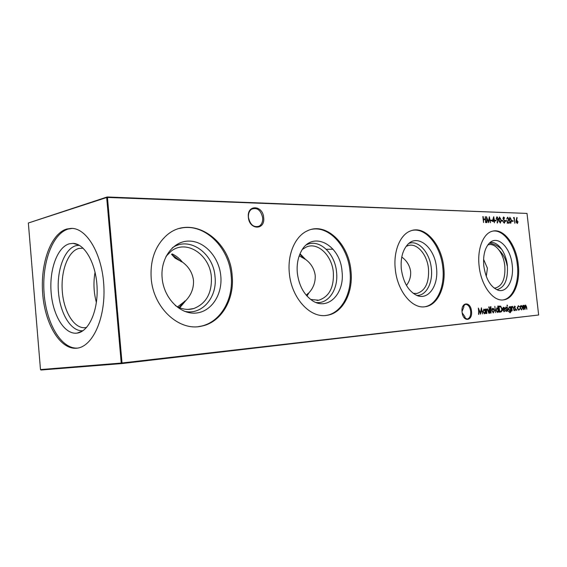 <?xml version="1.0" encoding="UTF-8"?>
<svg xmlns="http://www.w3.org/2000/svg" width="567" height="567" viewBox="0 0 567 567"><rect width="100%" height="100%" fill="white"/><g stroke="black" fill="none" stroke-linecap="round" stroke-linejoin="round"><path stroke-width="0.85" d="M263.676 217.622C265.356 230.365 249.31 230.266 248.36 217.274C246.801 204.283 262.868 204.921 263.676 217.622M248.445 217.402C250.196 224.886 253.782 227.799 259.218 226.155C261.77 224.468 262.918 221.662 262.663 217.728C260.834 210.038 257.127 207.196 251.564 209.195C249.239 210.931 248.197 213.667 248.445 217.402M471.489 311.177C472.871 321.305 463.019 322.46 462.077 312.112C460.751 301.814 470.631 301.006 471.489 311.177M463.834 317.272L467.109 319.093C469.731 318.399 470.922 315.784 470.695 311.262C469.923 306.768 468.179 304.451 465.45 304.309L462.665 306.754M462.183 312.864L464.933 316.747L465.181 318.562M463.707 305.209L463.87 307.066L462.02 311.439M220.797 275.923C222.675 294.542 211.349 311.97 195.672 313.09C180.037 314.494 163.828 298.1 162.141 278.142C160.213 258.191 173.282 240.862 188.981 241.081C204.666 241.003 219.131 257.298 220.797 275.923M172.297 247.878C189.172 235.723 213.582 253.173 215.035 276.753C217.487 297.257 201.88 315.706 184.346 311.248M165.996 256.404L171.241 251.11C186.678 238.962 210.031 254.959 211.371 277.121C212.03 293.125 206.161 303.6 193.765 308.554C187.564 310.291 181.433 309.298 175.359 305.578M177.599 306.853L185.955 300.425L179.689 307.796M185.955 300.425C191.334 294.712 193.85 288.022 193.503 280.353C192.433 272.77 188.733 266.688 182.418 262.11L175.09 258.162L171.546 254.307L181.298 261.734M179.817 228.402C203.673 222.214 229.054 246.801 231.152 275.534C233.781 299.525 220.159 322.949 200.016 326.365L198.464 326.613M232.13 275.364C234.766 299.383 221.144 322.829 200.994 326.252C178.888 331.291 153.274 307.846 151.191 278.404C150.085 260.636 154.926 246.574 165.699 236.219C190.143 212.859 230.06 238.813 232.13 275.364M342.021 271.345C344.956 293.458 327.832 311.311 312.197 300.531C303.912 294.698 298.958 285.534 297.335 273.032C296.619 264.987 297.845 257.9 300.999 251.769C311.9 229.6 340.32 244.483 342.021 271.345M306.541 244.774C319.157 238.31 335.076 253.35 336.55 272.089C338.577 288.879 328.591 304.288 316.025 302.495M302.452 249.345L306.527 246.928C318.052 241.925 332 255.618 333.346 272.415C334.048 287.497 329.179 296.768 318.732 300.219L310.695 299.475M306.194 295.152L308.802 292.969L306.995 296.066M308.802 292.969C313.423 287.958 315.557 282.09 315.202 275.342C314.21 268.68 310.95 263.343 305.429 259.317L299.504 256.022M311.567 229.366C329.236 225.553 347.904 246.688 349.974 271.047C352.497 292.671 341.71 313.494 325.805 315.458L325.72 315.472M350.959 270.891C353.482 292.537 342.702 313.374 326.798 315.344C310.227 318.448 291.395 298.065 289.34 273.209C287.285 254.136 295.279 236.085 307.456 230.79C326.004 221.612 348.797 243.803 350.959 270.891M436.498 267.78C438.794 285.47 428.34 300.73 416.681 295.357C408.382 291.133 403.272 282.38 401.33 269.105C400.465 258.63 402.499 250.522 407.446 244.781C417.546 233.101 434.839 247.488 436.498 267.78M408.935 243.378C418.574 239.784 429.928 252.847 431.338 268.453C433.089 282.692 426.235 295.903 416.851 295.428M406.078 246.447L408.169 245.568C416.993 242.633 427.206 254.569 428.489 268.737C429.254 282.486 425.399 290.722 416.915 293.444L413.215 293.345M406.454 285.407C409.594 281.275 410.983 276.611 410.614 271.423C409.686 265.476 406.773 260.714 401.868 257.12L401.762 257.078M412.656 230.294C426.292 227.75 440.807 246.319 442.806 267.539C445.138 286.845 436.838 305.294 424.3 306.832M443.763 267.397C446.13 286.852 437.696 305.415 425.037 306.754C412.081 309.036 397.276 290.963 395.291 269.219C393.179 250.919 400.444 233.951 411.167 230.712C425.293 225.496 441.7 244.724 443.763 267.397M512.199 264.924C514.177 280.084 506.82 293.437 497.762 290.084C490.42 286.845 485.77 278.815 483.807 265.994C482.907 255.1 484.976 247.276 490.016 242.534C498.258 235.114 510.64 248.055 512.199 264.924M489.902 242.626C497.465 240.692 506.026 252.18 507.352 265.533C508.202 279.616 504.68 287.675 496.77 289.702M487.776 244.979L488.52 244.753C495.523 242.761 503.56 253.371 504.786 265.795C505.587 278.326 502.511 285.718 495.558 287.979L494.055 288.043M486.266 276.391L487.422 268.262L483.58 259.289M492.851 231.102C503.716 229.33 515.424 245.894 517.324 264.725C519.485 282.118 513 298.646 502.901 299.943M518.252 264.598C520.456 282.217 513.773 298.908 503.503 299.886C493.077 301.687 481.029 285.435 479.122 266.065C477.067 249.019 483.219 233.384 492.319 231.237C503.482 227.764 516.296 244.802 518.252 264.598M96.39 302.509C93.704 292.494 93.257 282.387 95.058 272.181M86.609 327.442L85 327.691C74.029 328.605 63.773 311.588 62.292 291.325C60.669 271.083 68.054 251.224 78.827 248.445L83.136 248.19M83.023 330.696C71.229 331.986 60.116 313.806 58.444 292.005C56.608 270.232 64.468 248.722 76.049 245.66L79.274 245.27M77.006 333.127C64.688 334.778 52.986 315.748 51.15 292.785C49.145 269.849 57.288 247.056 69.387 243.789L73.2 243.378C84.887 243.753 96.114 263.69 97.077 287.285C98.183 310.872 88.743 331.716 77.133 333.113L77.006 333.127M77.36 348.117C61.052 348.911 46.26 323.261 44.098 293.345C41.731 263.457 52.242 233.795 68.132 229.068L72.115 228.409M76.807 348.188L76.63 348.209C60.215 349.775 45.062 324.26 42.709 294.096C40.144 263.96 50.654 233.824 66.658 229.054L71.378 228.381C87.006 228.104 102.528 254.689 103.889 286.803C105.441 318.902 92.4 346.919 76.807 348.188M182.418 262.11C179.526 258.502 176.139 255.781 172.255 253.952L171.546 254.307M299.815 254.285L304.507 258.984M300.042 253.761L305.429 259.317M514.666 306.123L515.339 306.676L515.183 307.066L514.723 306.655L514.602 307.654L515.679 309.277L515.12 310.603L514.375 310.085L514.524 309.667L515.049 310.071L515.389 309.334L514.191 307.321L514.666 306.123M509.286 306.669L510.187 307.413L510.704 306.591L511.151 311.382L510.158 312.743L508.762 311.496L510.066 312.211L510.824 310.355L509.931 311.063L508.443 309.001L509.442 306.641L510.491 307.378L510.612 308.512M506.976 305.563L507.196 305.081L507.529 305.514L507.302 305.996L506.976 305.563M504.042 311.212L505.133 310.418L504.141 311.751L502.646 309.617L502.766 308.122L503.638 307.208L504.722 307.973L505.162 309.469L502.957 309.688L504.042 311.212L502.787 310.326M497.791 306.052L498.797 312.233L498.4 311.496L497.472 312.445L495.905 310.277L496.968 307.86L498.088 308.696L497.791 306.052M491.95 309.1L492.836 308.271L493.878 308.909L494.403 310.454L493.354 312.878L491.78 310.716L491.95 309.1M488.726 307.321L488.96 306.818L489.307 307.264L489.066 307.761L488.726 307.321M490.575 306.669L491.036 307.314L490.59 308.568L491.121 308.512L491.185 309.065L490.653 309.114L490.774 313.069L489.916 308.632L490.575 306.669M490.668 220.74L490.604 220.131L491.915 220.166L491.986 220.776L490.668 220.74M494.863 220.854L494.793 220.244L496.097 220.28L496.168 220.882L494.863 220.854M500.363 223.1L498.896 219.982L499.484 216.934L501.164 220.039L500.363 223.1M504.304 223.192L503.156 221.888L503.397 221.598L504.354 222.576L504.765 221.612L502.972 218.38L503.631 217.041L504.616 218.054L504.389 218.408L503.553 217.65L503.262 218.366L505.062 221.626L504.304 223.192M478.881 314.316L478.385 308.072L480.44 313.027L481.404 307.782L482.567 313.927L481.404 309.539L480.532 314.146L478.725 309.795L478.548 314.352M513.504 218.089L513.624 217.501L514.219 217.522L514.871 223.285L514 218.104L513.504 218.089M510.725 223.334L509.294 220.258L509.868 217.26L511.498 220.322L510.725 223.334M505.388 221.123L505.317 220.528L506.579 220.556L506.65 221.158L505.388 221.123M520.315 306.286L521.13 305.493L522.094 306.109L522.59 307.59L521.633 309.915L520.166 307.838L520.315 306.286M483.523 222.562L482.85 216.537L483.445 219.018L485.232 219.068L485.267 216.615L485.94 222.618L485.302 219.684L483.509 219.635L483.523 222.562M538.65 315.004L121.77 363.575L121.239 363.064L538.65 315.004L527.005 213.419L107.461 197.436L122.025 362.986L121.77 363.575L40.987 370.017L40.484 369.571L121.239 363.064L106.681 197.514L28.35 223.008L40.484 369.571M523.398 309.653L522.916 305.393L523.284 306.102L523.993 305.209L524.851 306.166L525.581 305.053L526.587 306.995L526.849 309.298L525.588 305.578L524.985 309.49L524 305.733L523.688 309.625M518.344 305.762L519.535 306.662L518.38 306.293L517.565 308.079L518.77 309.681L519.535 308.845L519.811 309.107L518.826 310.213L517.274 308.157L518.344 305.762M507.685 217.763L506.785 219.075L507.635 217.168L508.812 218.926L507.748 222.526L509.265 222.562L509.336 223.157L507.118 223.107L508.528 218.961L507.685 217.763M511.895 221.293L511.831 220.698L513.064 220.733L513.135 221.321L511.895 221.293M516.204 220.053L516.856 217.459L517.111 217.778L516.537 220.074L517.997 221.747L517.373 223.462L516.041 221.711L516.204 220.053M485.855 313.586L485.352 309.079L485.855 313.586L485.444 312.842L484.48 313.806L482.864 311.602L483.97 309.135L485.125 309.943L485.352 309.079M501.575 221.024L501.504 220.421L502.78 220.457L502.851 221.059L501.575 221.024M498.131 220.4L497.394 223.029L497.124 222.732L497.783 220.357L496.21 218.607L496.869 216.856L498.322 218.678L497.181 222.796M492.319 221.392L493.708 216.729L494.63 221.449L494.24 221.442L494.389 222.81L493.935 221.435L492.319 221.392M486.968 222.64L486.436 216.651L488.463 221.605L489.371 216.743L490.498 222.725L489.378 218.408L488.619 222.682L486.812 218.323L486.968 222.64M489.512 313.204L489.328 308.689L489.831 313.168M487.372 309.362L486.323 310.673L486.585 313.508L486.075 309.008L486.486 309.788L487.372 308.802L488.584 310.985L488.839 313.275L488.137 310.177L487.372 309.362L486.628 310.638L486.897 313.48M494.842 306.336L495.537 312.573M500.64 312.041L499.584 312.148L498.903 306.109L500.696 306.152L502.043 308.923C502.192 310.865 501.724 311.9 500.64 312.041L499.584 312.148M506.026 306.974L506.721 307.534L506.558 307.931L506.083 307.512L505.835 308.129L507.061 310.163L506.487 311.503L505.721 310.985L505.877 310.56L506.409 310.971L506.763 310.22L505.537 308.179L506.026 306.974M507.748 311.297L507.259 306.931L508.046 311.262M511.866 310.865L511.377 306.527L511.76 307.279L512.575 306.329L513.723 308.434L513.971 310.645L513.298 307.654L512.589 306.867L511.902 308.094L512.164 310.829M516.388 309.972L516.601 309.447L516.927 309.915L516.714 310.433L516.388 309.972M28.35 223.008L107.12 196.983L527.005 213.419M501.979 249.671C498.273 245.965 494.055 243.789 489.321 243.158M507.096 265.562C505.984 259.424 503.383 254.37 499.3 250.416M307.959 293.423L306.619 295.641M184.913 300.942L179.037 307.527M106.681 197.514L107.461 197.436L107.12 196.983L106.681 197.514M483.445 219.018L483.169 216.544M483.141 219.075L485.232 219.068M485.628 222.611L485.267 216.615M483.531 222.562L483.509 219.635M523.837 305.252L524.851 306.166M525.425 305.096L526.105 305.989M524.907 305.897L525.588 305.578M524.787 306.173L524.716 307.116M523.128 307.236L524 305.733M520.974 305.521L522.094 306.109M521.796 306.137L522.172 307.009M520.279 308.427L521.569 309.391L522.59 307.59M522.306 308.25L521.477 309.922M522.299 307.626L521.186 306.017L520.137 307.243M520.166 307.838L521.569 309.391M521.186 306.017L520.456 307.81M518.188 305.797L519.535 306.662M517.26 307.427L518.38 306.293M517.338 308.533L518.77 309.681M519.45 309.079L519.811 309.107M519.507 309.135L518.663 310.213M505.325 220.584L506.579 220.556M506.281 220.613L506.338 221.151M507.238 217.834L506.77 218.883M508.436 218.55L507.635 217.168M508.535 219.401L507.748 222.526M507.451 222.576L509.265 222.562M508.968 222.611L509.031 223.15M509.776 217.303L510.924 218.869M511.271 221.236L510.683 223.334M509.591 221.895L510.513 222.767M509.96 217.863L509.209 219.124M510.109 217.834L509.591 220.265L510.782 222.725L511.207 220.308L510.109 217.834M511.838 220.761L513.064 220.733M512.766 220.783L512.83 221.314M513.61 217.565L514.219 217.522M513.922 217.579L513.978 218.104M516.813 217.834L516.537 220.074M516.48 220.081L516.863 220.024M516.565 220.081L517.607 221.321M517.721 222.151L517.168 223.483M516.176 222.335L517.026 222.916M516.686 220.648L516.02 221.421M517.714 221.775L516.735 220.627L516.331 221.74L517.154 222.895L517.714 221.775M478.364 308.802L480.44 313.027M481.227 308.526L482.567 313.927M480.362 313.749L481.404 309.539M478.569 314.345L478.725 309.795M484.324 313.813L485.444 312.842M483.814 309.164L485.125 309.943M484.041 309.688L482.871 311.602L484.431 313.253L485.281 311.375L484.041 309.688L483.183 311.574L484.431 313.253M503.191 221.846L504.233 222.59M503.376 217.097L504.616 218.054M503.248 217.707L502.957 218.217M503.049 218.791L503.567 219.124M503.269 219.181L504.077 219.72M503.772 219.776L504.658 221.194M504.779 221.832L504.269 223.185M501.512 220.485L502.78 220.457M502.482 220.513L502.539 221.052M499.399 216.97L500.647 218.798M500.916 220.698L500.328 223.1M499.158 221.491L500.158 222.526M499.584 217.551L498.825 219.089M499.747 217.515L499.194 219.982L500.307 222.498L500.909 221.506L500.867 220.031L499.747 217.515M497.911 218.182L497.075 216.835M498.032 218.841L497.833 220.457M496.919 217.48L496.196 218.437M496.26 218.919L497.344 219.798M496.508 218.586L497.592 219.762L498.017 218.635L497.131 217.437L496.217 218.642M494.8 220.308L496.097 220.28M495.792 220.336L495.856 220.875M493.467 217.345L492.851 220.797L494.169 220.832M493.864 220.889L494.559 220.847M494.261 220.903L494.318 221.442M492.546 220.854L493.864 220.825L493.573 218.245L492.851 220.797M490.611 220.194L491.915 220.166M491.617 220.223L491.681 220.769M486.465 217.423L488.463 221.605M489.201 217.473L488.393 222.292M486.663 222.633L486.812 218.323M490.434 306.704L490.972 306.747M490.668 306.775L490.519 307.945M490.214 307.98L490.59 308.568M489.916 308.632L491.121 308.512M490.816 308.547L490.88 309.093M491.086 313.041L490.653 309.114M489.023 308.724L489.519 313.204M488.818 306.91L489.307 307.264M489.002 307.3L488.91 307.711M486.089 309.015L486.486 309.788M487.209 308.838L488.839 313.275M492.68 308.299L493.878 308.909M493.573 308.937L494.403 310.454M494.098 310.482L493.191 312.885M492.893 308.817L491.78 310.723L493.29 312.332L494.091 310.489L492.893 308.817L492.092 310.695L493.29 312.332M498.797 312.233L498.102 306.024M497.316 312.452L498.4 311.496M496.812 307.895L498.088 308.696M497.032 308.405L495.905 310.284L497.422 311.9L498.244 310.064L497.032 308.405L496.217 310.248L497.422 311.9M498.903 306.109L500.696 306.152M500.392 306.187L501.689 308.611M498.974 306.726L499.818 311.496L501.164 311.205L502.043 308.923M501.767 309.313C501.809 311.063 501.327 311.985 500.335 312.07M501.738 308.951L500.583 306.74L499.279 306.697M504.779 310.418L505.133 310.418M504.828 310.454L503.978 311.751M503.482 307.236L504.722 307.973M504.417 308.001L504.595 308.377M504.765 308.958L505.162 309.469M504.857 309.497L502.957 309.688M503.709 307.746L502.816 308.25L502.624 309.178L504.8 308.958L503.709 307.746L502.929 309.15L504.8 308.958M505.863 307.023L506.721 307.534M505.523 308.009L506.083 307.512M505.551 308.285L505.962 308.519M505.658 308.547L506.359 308.937M506.055 308.965L506.87 309.504M506.565 309.532L506.735 310.064M506.77 310.404L506.324 311.496M505.771 310.844L506.409 310.971M507.054 305.174L507.529 305.514M507.224 305.542L507.146 305.939M510.669 309.029L510.789 310.135L509.776 311.063M510.846 311.411L509.988 312.75M508.79 311.567L510.066 312.211M508.542 309.561L509.882 310.532L510.647 308.767L509.52 307.172L508.741 308.994L509.882 310.532M509.52 307.172L508.415 308.639M512.419 306.364L513.277 307.569M511.902 308.094L512.589 306.867M511.597 308.129L511.618 308.632M514.503 306.173L515.339 306.676M514.17 307.087L514.723 306.655M514.212 307.477L514.602 307.654M514.297 307.683L514.992 308.065M514.687 308.094L515.495 308.625M515.19 308.654L515.346 309.114M515.389 309.575L514.964 310.588M514.418 309.951L515.049 310.071M516.459 309.547L516.927 309.915M516.629 309.943L516.551 310.362M465.131 318.534L464.933 316.747M463.87 307.066L463.671 305.244M193.765 308.554L187.897 309.398M200.994 326.252L200.016 326.365M318.732 300.219L317.024 300.446M326.798 315.344L325.805 315.458M416.915 293.444L416.192 293.529M425.037 306.754L424.548 306.811M495.558 287.979L495.197 288.022M256.22 226.85L259.218 226.155M333.049 249.211L326.252 249.289M78.856 245.036L73.2 243.378M82.619 330.965L77.133 333.113M488.52 244.753L487.861 244.859"/></g></svg>
